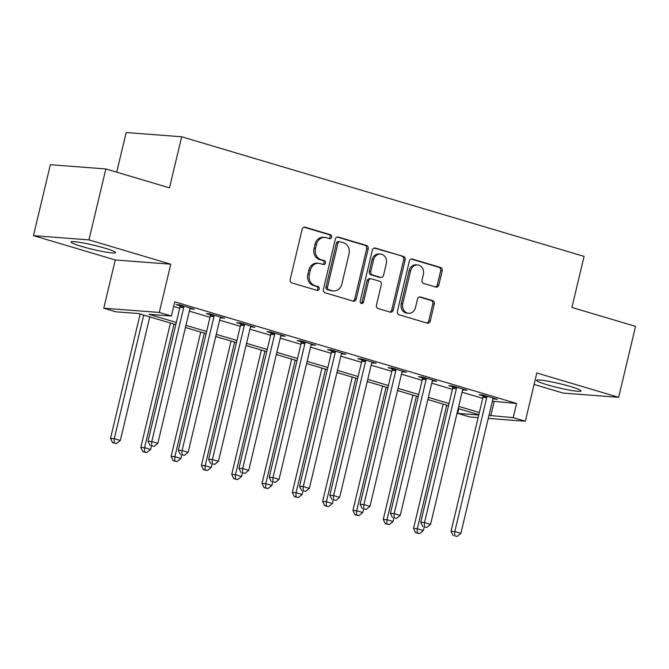 <?xml version="1.0" encoding="UTF-8"?>
<svg xmlns="http://www.w3.org/2000/svg" width="669" height="669" viewBox="0 0 669 669"><rect width="100%" height="100%" fill="white"/><g stroke="black" fill="none" stroke-linecap="round" stroke-linejoin="round"><path stroke-width="1" d="M331.665 237.186A2.015 1.731 94.4 0 0 330.469 234.735L305.181 227.226A2.877 2.467 94.4 0 0 302.145 229.3L290.195 279.441A2.877 2.467 94.4 0 0 291.91 282.928L317.198 290.446A2.015 1.731 94.4 0 0 318.126 286.549L314.856 285.571A9.207 7.894 94.4 0 1 309.362 274.399L310.357 270.217A9.207 7.894 94.4 0 1 318.67 263.31A9.207 7.894 94.4 0 1 320.091 263.569L323.37 264.539A2.015 1.731 94.4 0 0 324.298 260.642L321.028 259.672A9.207 7.894 94.4 0 1 315.534 248.492L316.529 244.319A9.207 7.894 94.4 0 1 324.841 237.403A9.207 7.894 94.4 0 1 326.263 237.662L329.541 238.641A2.015 1.731 94.4 0 0 331.665 237.186M329.014 238.482A2.015 1.731 94.4 0 0 328.964 234.627L304.019 227.209M316.671 290.287A2.015 1.731 94.4 0 0 316.621 286.432L313.351 285.462L314.856 285.571M322.843 264.389A2.015 1.731 94.4 0 0 322.793 260.525L319.523 259.555L321.028 259.672M570.473 386.54A22.855 2.141 -166.6 0 0 548.17 381.213A22.855 2.141 -166.6 0 0 536.538 380.352A22.855 2.141 -166.6 0 0 547.075 384.75A22.855 2.141 -166.6 0 0 569.378 390.086A22.855 2.141 -166.6 0 0 581.001 390.947A22.855 2.141 -166.6 0 0 570.473 386.54M105.025 248.207A22.855 2.141 -166.6 0 0 82.722 242.88A22.855 2.141 -166.6 0 0 71.098 242.019A22.855 2.141 -166.6 0 0 81.626 246.418A22.855 2.141 -166.6 0 0 103.929 251.753A22.855 2.141 -166.6 0 0 115.561 252.614A22.855 2.141 -166.6 0 0 105.025 248.207M435.787 287.068A2.877 2.467 94.4 0 0 438.822 284.986L442.176 270.92A2.877 2.467 94.4 0 0 440.461 267.433L412.38 259.087A2.877 2.467 94.4 0 0 409.336 261.161L397.394 311.302A2.877 2.467 94.4 0 0 399.109 314.79L427.19 323.135A2.877 2.467 94.4 0 0 430.234 321.061L434.281 304.069A2.877 2.467 94.4 0 0 432.567 300.573L420.55 297.003A2.877 2.467 94.4 0 0 417.506 299.085L415.499 307.506A7.694 6.598 94.4 0 1 408.55 313.284A7.694 6.598 94.4 0 1 402.763 303.726L410.632 270.719A7.694 6.598 94.4 0 1 417.581 264.941A7.694 6.598 94.4 0 1 423.36 274.499L422.047 280.002A2.877 2.467 94.4 0 0 423.77 283.497L435.787 287.068M492.351 401.208L516.602 403.449L513.215 417.632L525.341 421.236L488.253 418.409M105.861 168.948L88.96 239.887L33.45 235.647L50.351 164.708L105.861 168.948L169.5 187.855L181.667 136.777L584.087 256.378L571.911 307.456L635.55 326.372L618.649 397.311L536.831 372.993L525.341 421.236M33.45 235.647L115.269 259.965L170.779 264.205L88.96 239.887M170.779 264.205L159.289 312.44L171.406 316.044L148.903 314.33L176.323 322.475M516.602 403.449L174.785 301.853L171.406 316.044M368.176 248.927A2.877 2.467 94.4 0 0 366.461 245.431L338.38 237.094A2.877 2.467 94.4 0 0 335.336 239.168L323.395 289.301A2.877 2.467 94.4 0 0 325.109 292.796L353.19 301.142A2.877 2.467 94.4 0 0 356.226 299.068L368.176 248.927L366.671 248.809A2.877 2.467 94.4 0 0 364.956 245.322L337.218 237.077M375.384 248.09L403.457 256.428A2.877 2.467 94.4 0 1 405.171 259.923L393.23 310.065A2.877 2.467 94.4 0 1 390.186 312.139L378.169 308.568A2.877 2.467 94.4 0 1 376.455 305.072L381.297 284.743A2.877 2.467 94.4 0 0 379.582 281.248L371.613 278.881A2.877 2.467 94.4 0 0 368.569 280.955L363.526 302.129A2.015 1.731 94.4 0 1 360.198 301.134L372.34 250.164A2.877 2.467 94.4 0 1 375.384 248.09L374.481 248.015M534.105 384.449L563.139 393.079L618.649 397.311M173.681 306.502L179.702 308.292M189.327 311.152L210.007 317.298M219.633 320.158L240.305 326.296M249.93 329.165L270.611 335.303M280.236 338.171L300.908 344.309M310.541 347.178L331.214 353.316M340.839 356.184L361.519 362.322M371.144 365.182L391.817 371.328M401.442 374.188L422.122 380.335M431.748 383.195L452.428 389.341M462.053 392.201L482.725 398.348M189.963 308.769L194.328 309.237L179.777 304.913L176.031 304.629L179.978 305.8M220.268 317.775L224.625 318.243L210.083 313.92L206.336 313.636L210.275 314.806M250.566 326.781L254.931 327.25L240.388 322.926L236.634 322.642L240.581 323.813M280.871 335.788L285.237 336.256L270.686 331.933L266.939 331.648L270.878 332.819M311.177 344.794L315.534 345.263L300.991 340.939L297.237 340.655L301.184 341.826M341.474 353.801L345.84 354.269L331.297 349.946L327.542 349.661L331.49 350.832M371.78 362.807L376.145 363.275L361.594 358.952L357.848 358.668L361.787 359.838M402.077 371.813L406.443 372.282L391.9 367.958L388.145 367.674L392.093 368.845M432.383 380.82L436.748 381.288L422.198 376.965L418.451 376.68L422.39 377.851M462.689 389.826L467.046 390.295L452.503 385.971L448.757 385.687L452.696 386.858M492.986 398.833L497.351 399.301L482.809 394.978L479.054 394.693L483.001 395.864M181.667 136.777L126.157 132.546L116.715 172.167M478.134 417.632L469.83 416.996L457.705 413.4L478.761 415.006M458.817 408.759L457.705 413.4M175.805 324.641L138.399 313.527L115.896 311.813L103.77 308.208L159.289 312.44M115.269 259.965L103.77 308.208M488.972 415.399L513.215 417.632M185.949 325.335L206.621 331.481M216.254 334.341L236.926 340.488M246.552 343.348L267.232 349.494M276.857 352.354L297.529 358.5M307.155 361.36L327.835 367.507M337.46 370.367L358.132 376.513M367.766 379.373L388.438 385.52M398.063 388.38L418.744 394.526M428.369 397.386L449.041 403.532M458.675 406.392L479.347 412.539M478.828 414.705L458.156 408.558M448.531 405.698L427.851 399.552M418.225 396.692L397.553 390.545M387.92 387.686L367.248 381.539M357.622 378.679L336.942 372.533M327.317 369.673L306.645 363.526M297.011 360.666L276.339 354.52M266.714 351.66L246.033 345.513M236.408 342.653L215.736 336.507M206.111 333.647L185.43 327.501M494.098 401.726L490.712 415.917M190.573 308.953L190.757 308.175M220.879 317.959L221.063 317.181M251.184 326.965L251.368 326.188M281.482 335.972L281.666 335.194M311.787 344.978L311.971 344.201M342.085 353.985L342.269 353.207M372.39 362.991L372.574 362.213M402.696 371.997L402.88 371.22M432.994 381.004L433.178 380.226M463.299 390.01L463.483 389.233M493.605 399.008L493.789 398.239M324.841 237.403L323.344 237.286A9.207 7.894 94.4 0 0 315.032 244.202L316.529 244.319M319.523 259.555A9.207 7.894 94.4 0 1 314.037 248.383L315.032 244.202M318.67 263.31L317.173 263.193A9.207 7.894 94.4 0 0 308.861 270.109L310.357 270.217M313.351 285.462A9.207 7.894 94.4 0 1 307.865 274.282L308.861 270.109M352.847 301.042A2.877 2.467 94.4 0 0 354.729 298.951L366.671 248.809M340.069 241.768A2.015 1.731 94.4 0 0 337.937 243.223L327.45 287.227A2.015 1.731 94.4 0 0 328.655 289.677L332.108 290.697A9.207 7.894 94.4 0 0 333.53 290.965A9.207 7.894 94.4 0 0 341.842 284.049L349.009 253.969A9.207 7.894 94.4 0 0 343.515 242.788L340.069 241.768M338.564 241.651A2.015 1.731 94.4 0 0 336.44 243.106L337.937 243.223M333.53 290.965L332.025 290.848A9.207 7.894 94.4 0 1 330.603 290.589L327.158 289.56A2.015 1.731 94.4 0 1 325.954 287.118L336.44 243.106M374.214 248.074L403.457 256.428M389.851 312.038A2.877 2.467 94.4 0 0 391.733 309.948L403.675 259.806A2.877 2.467 94.4 0 0 401.96 256.319M371.17 278.797L369.664 278.68A2.877 2.467 94.4 0 0 367.072 280.846L362.029 302.012L363.526 302.129M360.976 303.383A2.015 1.731 94.4 0 0 362.029 302.012M386.322 263.645A7.694 6.598 94.4 0 0 380.544 254.078A7.694 6.598 94.4 0 0 373.595 259.856L370.827 271.489A2.877 2.467 94.4 0 0 372.541 274.984L380.51 277.351A2.877 2.467 94.4 0 0 383.554 275.268L386.322 263.645M380.544 254.078L379.047 253.969A7.694 6.598 94.4 0 0 372.098 259.748L373.595 259.856M380.954 277.434L379.457 277.317A2.877 2.467 94.4 0 1 379.014 277.234L371.044 274.867A2.877 2.467 94.4 0 1 369.321 271.371L372.098 259.748M417.581 264.941L416.076 264.824A7.694 6.598 94.4 0 0 409.127 270.602L410.632 270.719M408.55 313.284L407.045 313.176A7.694 6.598 94.4 0 1 401.266 303.609L409.127 270.602M426.855 323.035A2.877 2.467 94.4 0 0 428.729 320.944L432.776 303.952A2.877 2.467 94.4 0 0 431.062 300.456L419.388 296.986M435.444 286.968A2.877 2.467 94.4 0 0 437.325 284.877L440.679 270.803A2.877 2.467 94.4 0 0 438.964 267.316L411.218 259.07M140.139 314.045L110.519 438.387L114.265 438.672L120.328 440.47L149.764 316.905M143.71 315.107L114.265 438.672L114.081 442.811L112.584 442.702L116.506 443.539L114.081 442.811M120.328 440.47L116.506 443.539M112.584 442.702L110.519 438.387M183.682 307.598L179.936 307.305L148.025 441.247L151.779 441.532L183.682 307.598A2.927 2.517 94.4 0 0 183.766 306.486L183.724 306.084M151.587 445.679L154.012 446.399L151.587 445.679L151.779 441.532L157.834 443.338L189.745 309.396A2.927 2.517 94.4 0 1 190.172 308.392L190.381 308.066M179.936 307.305A2.927 2.517 94.4 0 0 180.011 306.201L179.894 304.947M148.025 441.247L150.09 445.562M154.012 446.399L157.834 443.338M170.444 323.052L140.825 447.394L144.571 447.678L150.634 449.476L151.47 445.972M174.007 324.114L144.571 447.678L144.387 451.818L142.882 451.709L146.812 452.545L144.387 451.818M150.634 449.476L146.812 452.545M142.882 451.709L140.825 447.394M200.742 332.058L171.122 456.4L174.877 456.684L180.931 458.482L181.767 454.979M204.313 333.112L174.877 456.684L174.684 460.824L173.187 460.715L177.109 461.551L174.684 460.824M180.931 458.482L177.109 461.551M173.187 460.715L171.122 456.4M231.048 341.065L201.428 465.407L205.174 465.691L211.237 467.489L212.073 463.985M234.618 342.118L205.174 465.691L204.99 469.83L203.493 469.722L207.415 470.55L204.99 469.83M211.237 467.489L207.415 470.55M203.493 469.722L201.428 465.407M213.988 316.604L210.233 316.312L178.33 450.254L182.077 450.538L213.988 316.604A2.927 2.517 94.4 0 0 214.063 315.492L214.03 315.091M181.893 454.686L184.318 455.405L181.893 454.686L182.077 450.538L188.14 452.344L220.051 318.402A2.927 2.517 94.4 0 1 220.477 317.399L220.686 317.073M210.233 316.312A2.927 2.517 94.4 0 0 210.317 315.199L210.191 313.953M178.33 450.254L180.396 454.569M184.318 455.405L188.14 452.344M244.294 325.611L240.539 325.318L208.628 459.26L212.382 459.544L244.294 325.611A2.927 2.517 94.4 0 0 244.369 324.498L244.327 324.097M212.198 463.692L214.624 464.411L212.198 463.692L212.382 459.544L218.445 461.351L250.348 327.409A2.927 2.517 94.4 0 1 250.775 326.405L250.984 326.079M240.539 325.318A2.927 2.517 94.4 0 0 240.614 324.206L240.497 322.96M208.628 459.26L210.693 463.575M214.624 464.411L218.445 461.351M274.591 334.617L270.845 334.324L238.933 468.267L242.688 468.551L274.591 334.617A2.927 2.517 94.4 0 0 274.666 333.505L274.633 333.103M242.496 472.699L244.921 473.418L242.496 472.699L242.688 468.551L248.743 470.349L280.654 336.415A2.927 2.517 94.4 0 1 281.08 335.403L281.289 335.085M270.845 334.324A2.927 2.517 94.4 0 0 270.92 333.212L270.803 331.966M238.933 468.267L240.999 472.582M244.921 473.418L248.743 470.349M261.353 350.071L231.725 474.413L235.48 474.697L241.542 476.495L242.379 472.991M264.916 351.125L235.48 474.697L235.296 478.837L233.79 478.728L237.721 479.556L235.296 478.837M241.542 476.495L237.721 479.556M233.79 478.728L231.725 474.413M304.897 343.615L301.142 343.331L269.239 477.273L272.985 477.557L304.897 343.615A2.927 2.517 94.4 0 0 304.972 342.511L304.939 342.11M272.801 481.705L275.227 482.424L272.801 481.705L272.985 477.557L279.048 479.355L310.96 345.421A2.927 2.517 94.4 0 1 311.386 344.41L311.595 344.092M301.142 343.331A2.927 2.517 94.4 0 0 301.226 342.219L301.1 340.973M269.239 477.273L271.305 481.588M275.227 482.424L279.048 479.355M291.651 359.077L262.031 483.419L265.785 483.704L271.84 485.502L272.676 481.998M295.221 360.131L265.785 483.704L265.593 487.843L264.096 487.734L268.018 488.562L265.593 487.843M271.84 485.502L268.018 488.562M264.096 487.734L262.031 483.419M321.956 368.084L292.336 492.417L296.083 492.71L302.145 494.508L302.982 491.004M325.519 369.137L296.083 492.71L295.899 496.85L294.402 496.741L298.324 497.569L295.899 496.85M302.145 494.508L298.324 497.569M294.402 496.741L292.336 492.417M352.262 377.09L322.634 501.424L326.388 501.717L332.451 503.514L333.279 500.011M355.824 378.144L326.388 501.717L326.204 505.856L324.699 505.739L328.621 506.575L326.204 505.856M332.451 503.514L328.621 506.575M324.699 505.739L322.634 501.424M335.194 352.622L331.448 352.337L299.536 486.279L303.291 486.564L335.194 352.622A2.927 2.517 94.4 0 0 335.278 351.518L335.236 351.116M303.107 490.712L305.524 491.431L303.107 490.712L303.291 486.564L309.354 488.362L341.257 354.428A2.927 2.517 94.4 0 1 341.683 353.416L341.892 353.098M331.448 352.337A2.927 2.517 94.4 0 0 331.523 351.225L331.406 349.979M299.536 486.279L301.602 490.594M305.524 491.431L309.354 488.362M365.5 361.628L361.753 361.344L329.842 495.286L333.588 495.57L365.5 361.628A2.927 2.517 94.4 0 0 365.575 360.516L365.542 360.123M333.405 499.71L335.83 500.437L333.405 499.71L333.588 495.57L339.651 497.368L371.563 363.434A2.927 2.517 94.4 0 1 371.989 362.422L372.198 362.105M361.753 361.344A2.927 2.517 94.4 0 0 361.829 360.231L361.703 358.985M329.842 495.286L331.908 499.601M335.83 500.437L339.651 497.368M395.805 370.634L392.051 370.35L360.148 504.292L363.894 504.577L395.805 370.634A2.927 2.517 94.4 0 0 395.881 369.522L395.839 369.129M363.71 508.716L366.135 509.444L363.71 508.716L363.894 504.577L369.957 506.374L401.86 372.441A2.927 2.517 94.4 0 1 402.295 371.429L402.504 371.111M392.051 370.35A2.927 2.517 94.4 0 0 392.126 369.238L392.009 367.992M360.148 504.292L362.205 508.607M366.135 509.444L369.957 506.374M382.559 386.088L352.939 510.43L356.686 510.723L362.749 512.521L363.585 509.017M386.13 387.15L356.686 510.723L356.502 514.862L355.005 514.745L358.927 515.582L356.502 514.862M362.749 512.521L358.927 515.582M355.005 514.745L352.939 510.43M426.103 379.641L422.356 379.356L390.445 513.299L394.2 513.583L426.103 379.641A2.927 2.517 94.4 0 0 426.186 378.529L426.145 378.136M394.008 517.722L396.433 518.45L394.008 517.722L394.2 513.583L400.254 515.381L432.166 381.447A2.927 2.517 94.4 0 1 432.592 380.435L432.801 380.117M422.356 379.356A2.927 2.517 94.4 0 0 422.432 378.244L422.315 376.998M390.445 513.299L392.511 517.614M396.433 518.45L400.254 515.381M412.865 395.095L383.245 519.437L386.991 519.729L393.054 521.527L393.89 518.023M416.427 396.157L386.991 519.729L386.807 523.869L385.302 523.752L389.233 524.588L386.807 523.869M393.054 521.527L389.233 524.588M385.302 523.752L383.245 519.437M456.409 388.647L452.654 388.363L420.751 522.305L424.497 522.589L456.409 388.647A2.927 2.517 94.4 0 0 456.484 387.535L456.45 387.142M424.313 526.729L426.738 527.448L424.313 526.729L424.497 522.589L430.56 524.387L462.471 390.453A2.927 2.517 94.4 0 1 462.898 389.442L463.107 389.124M452.654 388.363A2.927 2.517 94.4 0 0 452.737 387.251L452.612 386.005M420.751 522.305L422.816 526.62M426.738 527.448L430.56 524.387M443.162 404.101L413.542 528.443L417.297 528.736L423.352 530.534L424.188 527.03M446.733 405.163L417.297 528.736L417.105 532.875L415.608 532.758L419.53 533.594L417.105 532.875M423.352 530.534L419.53 533.594M415.608 532.758L413.542 528.443M486.714 397.654L482.959 397.369L451.048 531.311L454.803 531.596L486.714 397.654A2.927 2.517 94.4 0 0 486.789 396.541L486.748 396.148M454.619 535.735L457.044 536.454L454.619 535.735L454.803 531.596L460.866 533.394L492.769 399.46A2.927 2.517 94.4 0 1 493.195 398.448L493.404 398.13M482.959 397.369A2.927 2.517 94.4 0 0 483.035 396.257L482.918 395.011M451.048 531.311L453.114 535.626M457.044 536.454L460.866 533.394M328.964 234.627L330.469 234.735M316.621 286.432L318.126 286.549M322.793 260.525L324.298 260.642M314.037 248.383L315.534 248.492M307.865 274.282L309.362 274.399M304.286 227.159L305.181 227.226M354.729 298.951L356.226 299.068M337.485 237.018L338.38 237.094M364.956 245.322L366.461 245.431M325.954 287.118L327.45 287.227M327.158 289.56L328.655 289.677M330.603 290.589L332.108 290.697M403.675 259.806L405.171 259.923M391.733 309.948L393.23 310.065M367.072 280.846L368.569 280.955M369.321 271.371L370.827 271.489M371.044 274.867L372.541 274.984M379.014 277.234L380.51 277.351M401.266 303.609L402.763 303.726M419.647 296.936L420.55 297.003M431.062 300.456L432.567 300.573M432.776 303.952L434.281 304.069M428.729 320.944L430.234 321.061M411.485 259.012L412.38 259.087M438.964 267.316L440.461 267.433M440.679 270.803L442.176 270.92M437.325 284.877L438.822 284.986M183.766 306.486L180.011 306.201M214.063 315.492L210.317 315.199M244.369 324.498L240.614 324.206M274.666 333.505L270.92 333.212M304.972 342.511L301.226 342.219M335.278 351.518L331.523 351.225M365.575 360.516L361.829 360.231M395.881 369.522L392.126 369.238M426.186 378.529L422.432 378.244M456.484 387.535L452.737 387.251M486.789 396.541L483.035 396.257M338.255 241.593L339.76 241.71"/></g></svg>
